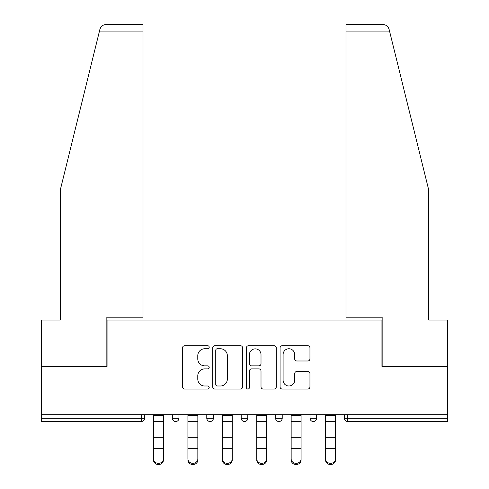 <?xml version="1.0" encoding="UTF-8"?>
<svg xmlns="http://www.w3.org/2000/svg" width="489" height="489" viewBox="0 0 489 489"><rect width="100%" height="100%" fill="white"/><g stroke="black" fill="none" stroke-linecap="round" stroke-linejoin="round"><path stroke-width="0.73" d="M209.206 347.239A1.516 1.516 0 0 0 207.691 345.723L184.683 345.723A2.164 2.164 0 0 0 182.519 347.887L182.519 386.866A2.164 2.164 0 0 0 184.683 389.03L207.691 389.03A1.516 1.516 0 0 0 209.206 387.514A1.516 1.516 0 0 0 207.691 385.998L204.714 385.998A6.932 6.932 0 0 1 197.782 379.067L197.782 375.821A6.932 6.932 0 0 1 204.714 368.889L207.691 368.889A1.516 1.516 0 0 0 209.206 367.373A1.516 1.516 0 0 0 207.691 365.858L204.714 365.858A6.932 6.932 0 0 1 197.782 358.932L197.782 355.68A6.932 6.932 0 0 1 204.714 348.755L207.691 348.755A1.516 1.516 0 0 0 209.206 347.239M307.783 360.986A2.164 2.164 0 0 0 309.947 358.822L309.947 347.887A2.164 2.164 0 0 0 307.783 345.723L282.232 345.723A2.164 2.164 0 0 0 280.069 347.887L280.069 386.866A2.164 2.164 0 0 0 282.232 389.03L307.783 389.03A2.164 2.164 0 0 0 309.947 386.866L309.947 373.657A2.164 2.164 0 0 0 307.783 371.487L296.847 371.487A2.164 2.164 0 0 0 294.684 373.657L294.684 380.204A5.795 5.795 0 0 1 288.889 385.998A5.795 5.795 0 0 1 283.1 380.204L283.1 354.543A5.795 5.795 0 0 1 288.889 348.755A5.795 5.795 0 0 1 294.684 354.543L294.684 358.822A2.164 2.164 0 0 0 296.847 360.986L307.783 360.986M99.475 31.07L99.866 29.481C100.868 26.351 103.014 24.676 106.29 24.45L143.02 24.45L143.02 31.07L99.475 31.07L60.3 189.903L60.3 320.057L41.327 320.057L41.327 366.383L107.067 366.383L107.067 320.057L381.933 320.057L381.933 366.383L447.673 366.383L447.673 414.696L41.327 414.696L41.327 418.223L141.26 418.223L141.26 414.696M143.02 31.07L143.02 317.19L106.847 317.19L106.847 366.383L41.327 366.383L41.327 414.696M242.605 347.887A2.164 2.164 0 0 0 240.441 345.723L214.891 345.723A2.164 2.164 0 0 0 212.721 347.887L212.721 386.866A2.164 2.164 0 0 0 214.891 389.03L240.441 389.03A2.164 2.164 0 0 0 242.605 386.866L242.605 347.887M248.559 345.723L274.109 345.723A2.164 2.164 0 0 1 276.279 347.887L276.279 386.866A2.164 2.164 0 0 1 274.109 389.03L263.174 389.03A2.164 2.164 0 0 1 261.01 386.866L261.01 371.053A2.164 2.164 0 0 0 258.846 368.889L251.59 368.889A2.164 2.164 0 0 0 249.427 371.053L249.427 387.514A1.516 1.516 0 0 1 247.911 389.03A1.516 1.516 0 0 1 246.395 387.514L246.395 347.887A2.164 2.164 0 0 1 248.559 345.723M141.26 421.53A3.307 3.307 0 0 0 144.567 418.223L141.26 418.223L141.26 421.53A3.307 3.307 0 0 0 144.567 418.223L144.567 414.696L144.567 418.223A3.307 3.307 0 0 1 141.26 421.53L41.327 421.53L41.327 418.223M447.673 414.696L447.673 421.53L347.74 421.53A3.307 3.307 0 0 1 344.433 418.223L344.433 414.696M172.36 414.696L172.36 418.223L172.36 414.696M175.673 421.53A3.307 3.307 0 0 1 172.36 418.223A3.307 3.307 0 0 0 175.673 421.53A3.307 3.307 0 0 0 178.98 418.223L178.98 414.696L178.98 418.223A3.307 3.307 0 0 1 175.673 421.53A3.307 3.307 0 0 1 172.36 418.223L178.98 418.223A3.307 3.307 0 0 1 175.673 421.53M206.78 414.696L206.78 418.223L206.78 414.696M213.393 414.696L213.393 418.223L213.393 414.696M241.193 414.696L241.193 418.223L241.193 414.696M247.807 414.696L247.807 418.223L247.807 414.696M275.607 418.223A3.307 3.307 0 0 0 278.913 421.53A3.307 3.307 0 0 0 282.22 418.223A3.307 3.307 0 0 1 278.913 421.53A3.307 3.307 0 0 0 282.22 418.223L282.22 414.696L282.22 418.223L275.607 418.223A3.307 3.307 0 0 0 278.913 421.53A3.307 3.307 0 0 1 275.607 418.223L275.607 414.696M310.02 414.696L310.02 418.223L310.02 414.696M316.64 414.696L316.64 418.223L316.64 414.696M210.087 421.53A3.307 3.307 0 0 1 206.78 418.223A3.307 3.307 0 0 0 210.087 421.53A3.307 3.307 0 0 0 213.393 418.223A3.307 3.307 0 0 1 210.087 421.53A3.307 3.307 0 0 1 206.78 418.223L213.393 418.223A3.307 3.307 0 0 1 210.087 421.53M244.5 421.53A3.307 3.307 0 0 1 241.193 418.223A3.307 3.307 0 0 0 244.5 421.53A3.307 3.307 0 0 0 247.807 418.223A3.307 3.307 0 0 1 244.5 421.53A3.307 3.307 0 0 1 241.193 418.223L247.807 418.223A3.307 3.307 0 0 1 244.5 421.53M313.327 421.53A3.307 3.307 0 0 1 310.02 418.223A3.307 3.307 0 0 0 313.327 421.53A3.307 3.307 0 0 0 316.64 418.223A3.307 3.307 0 0 1 313.327 421.53A3.307 3.307 0 0 1 310.02 418.223L316.64 418.223A3.307 3.307 0 0 1 313.327 421.53M347.74 414.696L347.74 421.53A3.307 3.307 0 0 1 344.433 418.223L447.673 418.223M217.269 348.755A1.516 1.516 0 0 0 215.753 350.271L215.753 384.482A1.516 1.516 0 0 0 217.269 385.998L220.411 385.998A6.932 6.932 0 0 0 227.342 379.067L227.342 355.68A6.932 6.932 0 0 0 220.411 348.755L217.269 348.755M261.01 354.653A5.795 5.795 0 0 0 255.221 348.859A5.795 5.795 0 0 0 249.427 354.653L249.427 363.694A2.164 2.164 0 0 0 251.59 365.858L258.846 365.858A2.164 2.164 0 0 0 261.01 363.694L261.01 354.653M153.503 449.917L153.503 458.841A4.963 4.505 0 0 0 158.467 463.346A4.963 4.505 0 0 0 163.43 458.841L163.43 460.045A4.963 4.505 180 0 1 158.467 464.55A4.963 4.505 180 0 1 153.503 460.045M163.43 449.917L163.43 460.045M163.43 458.841L163.43 414.696M153.503 458.841L153.503 414.696M143.02 24.45L116.553 24.45L143.02 24.45M99.866 29.481C100.483 27.702 100.483 27.702 99.866 29.481C100.483 27.702 100.483 27.702 99.866 29.481M389.525 31.07L345.98 31.07L345.98 317.19L382.154 317.19L382.154 366.383L447.673 366.383L447.673 320.057L428.7 320.057L428.7 189.903L389.134 29.481C388.517 27.702 388.517 27.702 389.134 29.481C388.517 27.702 388.517 27.702 389.134 29.481C388.132 26.351 385.986 24.676 382.71 24.45L345.98 24.45L382.71 24.45M345.98 31.07L345.98 24.45M187.917 449.917L187.917 458.841A4.963 4.505 0 0 0 192.88 463.346A4.963 4.505 0 0 0 197.843 458.841L197.843 460.045A4.963 4.505 180 0 1 192.88 464.55A4.963 4.505 180 0 1 187.917 460.045M197.843 449.917L197.843 460.045M222.33 449.917L222.33 458.841A4.963 4.505 0 0 0 227.293 463.346A4.963 4.505 0 0 0 232.257 458.841L232.257 460.045A4.963 4.505 180 0 1 227.293 464.55A4.963 4.505 180 0 1 222.33 460.045M232.257 449.917L232.257 460.045M256.743 449.917L256.743 458.841A4.963 4.505 0 0 0 261.707 463.346A4.963 4.505 0 0 0 266.67 458.841L266.67 460.045A4.963 4.505 180 0 1 261.707 464.55A4.963 4.505 180 0 1 256.743 460.045M266.67 449.917L266.67 460.045M291.157 449.917L291.157 458.841A4.963 4.505 0 0 0 296.12 463.346A4.963 4.505 0 0 0 301.083 458.841L301.083 460.045A4.963 4.505 180 0 1 296.12 464.55A4.963 4.505 180 0 1 291.157 460.045M301.083 449.917L301.083 460.045M325.57 449.917L325.57 458.841A4.963 4.505 0 0 0 330.533 463.346A4.963 4.505 0 0 0 335.497 458.841L335.497 460.045A4.963 4.505 180 0 1 330.533 464.55A4.963 4.505 180 0 1 325.57 460.045M335.497 449.917L335.497 460.045M197.843 458.841L197.843 414.696M187.917 458.841L187.917 414.696M232.257 458.841L232.257 414.696M222.33 458.841L222.33 414.696M266.67 458.841L266.67 414.696M256.743 458.841L256.743 414.696M301.083 458.841L301.083 414.696M291.157 458.841L291.157 414.696M335.497 458.841L335.497 414.696M325.57 458.841L325.57 414.696M347.74 421.53A3.307 3.307 0 0 1 344.433 418.223M153.503 437.319L163.43 437.319M153.503 448.713L163.43 448.713M153.503 421.53L163.43 421.53M153.503 415.363L163.43 415.363M187.917 437.319L197.843 437.319M187.917 448.713L197.843 448.713M187.917 421.53L197.843 421.53M187.917 415.363L197.843 415.363M222.33 437.319L232.257 437.319M222.33 448.713L232.257 448.713M222.33 421.53L232.257 421.53M222.33 415.363L232.257 415.363M256.743 437.319L266.67 437.319M256.743 448.713L266.67 448.713M256.743 421.53L266.67 421.53M256.743 415.363L266.67 415.363M291.157 437.319L301.083 437.319M291.157 448.713L301.083 448.713M291.157 421.53L301.083 421.53M291.157 415.363L301.083 415.363M325.57 437.319L335.497 437.319M325.57 448.713L335.497 448.713M325.57 421.53L335.497 421.53M325.57 415.363L335.497 415.363"/></g></svg>
